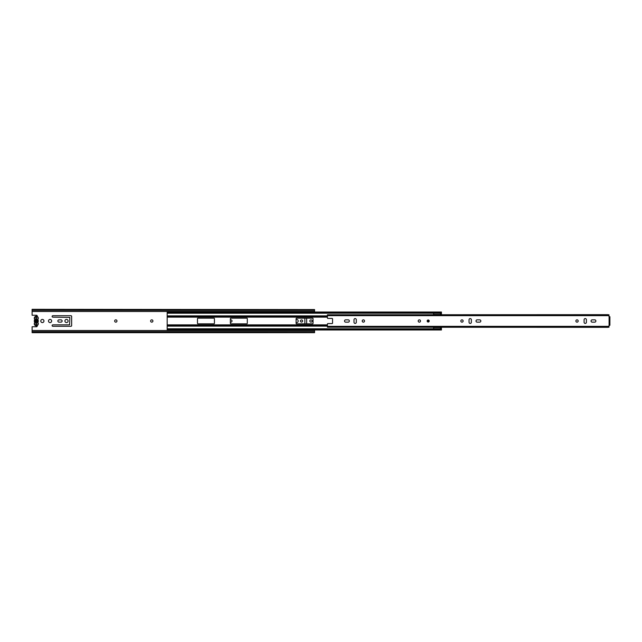 <?xml version="1.0" encoding="UTF-8"?>
<svg xmlns="http://www.w3.org/2000/svg" width="642" height="642" viewBox="0 0 642 642"><rect width="100%" height="100%" fill="white"/><g stroke="black" fill="none" stroke-linecap="round" stroke-linejoin="round"><path stroke-width="0.96" d="M35.92 317.148L35.92 317.87L36.538 317.87L36.538 324.852L36.538 324.13L35.92 324.13L35.92 324.852L35.92 322.605A1.645 1.645 0 0 1 35.92 319.395L35.92 321.626A0.722 0.722 0 0 1 35.92 320.374L35.92 317.148L36.538 317.148M42.372 319.411A1.589 1.589 0 0 0 40.783 321A1.589 1.589 0 0 0 42.372 322.589A1.589 1.589 0 0 0 43.961 321A1.589 1.589 0 0 0 42.372 319.411M50.076 319.411A1.589 1.589 0 0 0 48.487 321A1.589 1.589 0 0 0 50.076 322.589A1.589 1.589 0 0 0 51.665 321A1.589 1.589 0 0 0 50.076 319.411M115.817 319.844A1.156 1.156 0 0 0 114.661 321A1.156 1.156 0 0 0 115.817 322.156A1.156 1.156 0 0 0 116.972 321A1.156 1.156 0 0 0 115.817 319.844M151.769 319.844A1.156 1.156 0 0 0 150.613 321A1.156 1.156 0 0 0 151.769 322.156A1.156 1.156 0 0 0 152.924 321A1.156 1.156 0 0 0 151.769 319.844M230.35 322.035A1.156 1.156 0 0 0 232.019 321A1.156 1.156 0 0 0 230.35 319.965M66.511 319.411A1.589 1.589 0 0 0 64.922 321A1.589 1.589 0 0 0 66.511 322.589A1.589 1.589 0 0 0 68.1 321A1.589 1.589 0 0 0 66.511 319.411M310.985 319.844A1.156 1.156 0 0 0 309.829 321A1.156 1.156 0 0 0 310.985 322.156A1.156 1.156 0 0 0 312.14 321A1.156 1.156 0 0 0 310.985 319.844M296.09 322.509A1.589 1.589 0 0 0 298.193 321A1.589 1.589 0 0 0 296.09 319.491M301.531 319.925A1.075 1.075 0 0 0 300.456 321A1.075 1.075 0 0 0 301.531 322.075A1.075 1.075 0 0 0 302.615 321A1.075 1.075 0 0 0 301.531 319.925M32.1 332.428L314.58 332.676L32.1 332.676L32.1 326.754L36.466 326.754A0.77 0.77 0 0 0 37.132 325.59M37.132 316.41A0.77 0.77 0 0 0 36.466 315.246L32.1 315.246L32.1 311.498L314.58 311.498L314.58 312.012M52.13 325.598A0.69 0.69 0 0 0 52.821 326.288L70.957 326.288A0.69 0.69 0 0 0 71.647 325.598L71.647 316.402A0.69 0.69 0 0 0 70.957 315.712L52.821 315.712A0.69 0.69 0 0 0 52.13 316.402L52.13 316.458A0.69 0.69 0 0 0 52.821 317.148L69.85 317.405L69.593 324.852L52.821 324.852A0.69 0.69 0 0 0 52.13 325.542L52.13 325.598M60.99 322.132A1.132 1.132 0 0 0 62.122 321A1.132 1.132 0 0 0 60.99 319.868L58.984 319.868A1.132 1.132 0 0 0 57.86 321A1.132 1.132 0 0 0 58.984 322.132L60.99 322.132M304.87 318.175L304.87 323.825M306.667 323.825L306.667 318.175M309.958 329.988L309.958 330.502M312.012 330.502L312.012 329.988M312.012 312.012L312.012 311.498M309.958 311.498L309.958 312.012M314.58 329.988L314.58 330.502L32.1 330.502M314.58 309.572L32.1 309.324L314.58 309.572L314.58 311.498M32.1 311.498L32.1 309.572M314.58 332.428L314.58 330.502M36.538 324.659L35.92 324.659M34.475 321.875L34.901 322.701A0.514 0.514 0 0 0 34.901 322.075A1.749 1.749 0 0 1 34.901 319.925A0.514 0.514 0 0 0 34.901 319.299L34.7 319.459A2.006 2.006 0 0 1 36.281 316.225A2.006 2.006 0 0 1 37.862 319.459L37.862 319.772A2.006 2.006 0 0 1 37.862 322.228L38.079 321.875M34.748 319.612L34.475 320.125M34.275 323.777A2.006 2.006 0 0 0 36.281 325.775A2.006 2.006 0 0 0 38.279 323.777A2.006 2.006 0 0 1 36.281 325.775A2.006 2.006 0 0 1 34.7 322.541M38.279 318.223A2.006 2.006 0 0 0 36.281 316.225A2.006 2.006 0 0 0 34.7 319.459M36.538 320.326L36.538 319.379A1.645 1.645 0 0 1 36.538 322.621L36.538 321.674A0.722 0.722 0 0 0 36.538 320.326M38.079 320.125L37.862 319.772A2.006 2.006 0 0 1 38.279 321M37.862 322.228L37.862 322.541A2.006 2.006 0 0 1 38.279 323.777A2.006 2.006 0 0 0 37.862 322.541L37.661 322.075A1.749 1.749 0 0 0 37.661 319.925L37.661 319.299A1.749 1.749 0 0 0 36.281 316.482A1.749 1.749 0 0 0 34.901 319.299A0.514 0.514 0 0 1 35.005 319.612M34.7 319.772A2.006 2.006 0 0 0 34.7 322.228A2.006 2.006 0 0 1 34.7 319.772L34.901 319.925M440.412 312.935L440.412 312.012L441.439 312.012L441.439 313.553L440.412 313.553L440.412 312.935L167.177 312.935L167.177 328.776L440.412 328.776M197.479 323.311A0.514 0.514 0 0 0 197.993 323.825L213.914 323.825A0.514 0.514 0 0 0 214.428 323.311L214.428 318.689A0.514 0.514 0 0 0 213.914 318.175L197.993 318.175A0.514 0.514 0 0 0 197.479 318.689L197.479 323.311M247.298 318.689A0.514 0.514 0 0 0 246.785 318.175L230.863 318.175A0.514 0.514 0 0 0 230.35 318.689L230.35 323.311A0.514 0.514 0 0 0 230.863 323.825L246.785 323.825A0.514 0.514 0 0 0 247.298 323.311L247.298 318.689M313.039 318.689A0.514 0.514 0 0 0 312.526 318.175L296.604 318.175A0.514 0.514 0 0 0 296.09 318.689L296.09 323.311A0.514 0.514 0 0 0 296.604 323.825L312.526 323.825A0.514 0.514 0 0 0 313.039 323.311L313.039 318.689M167.177 313.224L440.412 313.224M167.177 312.935L167.177 312.012L440.412 312.012M167.177 329.868L167.177 328.776M167.177 329.065L440.412 329.065L440.412 328.447L441.439 328.447L441.439 329.988L440.412 329.988L440.412 329.065M433.631 314.66L433.631 313.224M441.439 313.553L441.439 314.66M433.631 328.776L433.631 327.34M441.439 327.34L441.439 328.447M429.217 321A1.027 1.027 0 0 0 428.19 319.973A1.027 1.027 0 0 0 427.163 321A1.027 1.027 0 0 0 428.19 322.027A1.027 1.027 0 0 0 429.217 321M420.51 321A1.156 1.156 0 0 0 419.354 319.844A1.156 1.156 0 0 0 418.199 321A1.156 1.156 0 0 0 419.354 322.156A1.156 1.156 0 0 0 420.51 321M344.521 321A1.156 1.156 0 0 0 345.677 322.156L348.197 322.156A1.156 1.156 0 0 0 349.352 321A1.156 1.156 0 0 0 348.197 319.844L345.677 319.844A1.156 1.156 0 0 0 344.521 321M364.528 321A1.156 1.156 0 0 0 363.372 319.844A1.156 1.156 0 0 0 362.216 321A1.156 1.156 0 0 0 363.372 322.156A1.156 1.156 0 0 0 364.528 321M476.003 321A1.156 1.156 0 0 0 477.158 322.156L479.678 322.156A1.156 1.156 0 0 0 480.834 321A1.156 1.156 0 0 0 479.678 319.844L477.158 319.844A1.156 1.156 0 0 0 476.003 321M463.139 321A1.156 1.156 0 0 0 461.983 319.844A1.156 1.156 0 0 0 460.828 321A1.156 1.156 0 0 0 461.983 322.156A1.156 1.156 0 0 0 463.139 321M578.185 321A1.156 1.156 0 0 0 577.03 319.844A1.156 1.156 0 0 0 575.874 321A1.156 1.156 0 0 0 577.03 322.156A1.156 1.156 0 0 0 578.185 321M591.049 321A1.156 1.156 0 0 0 592.205 322.156L594.725 322.156A1.156 1.156 0 0 0 595.88 321A1.156 1.156 0 0 0 594.725 319.844L592.205 319.844A1.156 1.156 0 0 0 591.049 321M332.444 314.789L607.95 314.66L608.977 315.086M332.444 327.211L607.95 327.34L608.977 326.914M327.42 317.918L327.42 314.789L608.977 314.789L608.977 316.506L609.9 316.723L609.9 325.277L608.977 325.494L608.977 327.211L327.42 327.211L327.42 324.082A0.514 0.514 0 0 1 327.934 323.568L332.042 323.568A0.514 0.514 0 0 0 332.556 323.054L332.556 318.946A0.514 0.514 0 0 0 332.042 318.432L327.934 318.432A0.514 0.514 0 0 1 327.42 317.918M356.31 322.26L356.31 319.74A1.156 1.156 0 0 0 355.154 318.584A1.156 1.156 0 0 0 353.999 319.74L353.999 322.26A1.156 1.156 0 0 0 355.154 323.416A1.156 1.156 0 0 0 356.31 322.26M471.356 322.26L471.356 319.74A1.156 1.156 0 0 0 470.201 318.584A1.156 1.156 0 0 0 469.045 319.74L469.045 322.26A1.156 1.156 0 0 0 470.201 323.416A1.156 1.156 0 0 0 471.356 322.26M584.092 319.74L584.092 322.26A1.156 1.156 0 0 0 585.247 323.416A1.156 1.156 0 0 0 586.403 322.26L586.403 319.74A1.156 1.156 0 0 0 585.247 318.584A1.156 1.156 0 0 0 584.092 319.74M428.704 321A0.514 0.514 0 0 1 428.19 321.514A0.514 0.514 0 0 1 427.676 321A0.514 0.514 0 0 1 428.19 320.486A0.514 0.514 0 0 1 428.704 321M36.795 320.494L36.795 321.506M32.1 331.657L314.58 331.657M32.1 310.343L314.58 310.343M34.901 322.701A1.749 1.749 0 0 0 36.281 325.518A1.749 1.749 0 0 0 37.661 322.701A0.514 0.514 0 0 1 37.661 322.075M37.661 319.299A0.514 0.514 0 0 0 37.661 319.925M167.177 325.502L327.42 325.502M167.177 324.852L327.42 324.852M167.177 315.992L327.42 315.992M167.177 315.864L327.42 315.864M167.177 317.148L327.42 317.148M167.177 316.498L327.42 316.498M167.177 326.136L327.42 326.136M167.177 326.008L327.42 326.008M440.412 313.296L441.439 313.296M441.439 313.039L440.412 313.039M441.439 328.704L440.412 328.704M440.412 328.961L441.439 328.961M327.42 326.345L608.977 326.345M609.081 325.317L609.081 316.683M327.42 315.655L608.977 315.655M428.447 321L427.933 321L428.447 321M167.177 329.988L440.412 329.988M441.439 314.428L433.631 314.428M441.439 327.572L433.631 327.572"/></g></svg>

